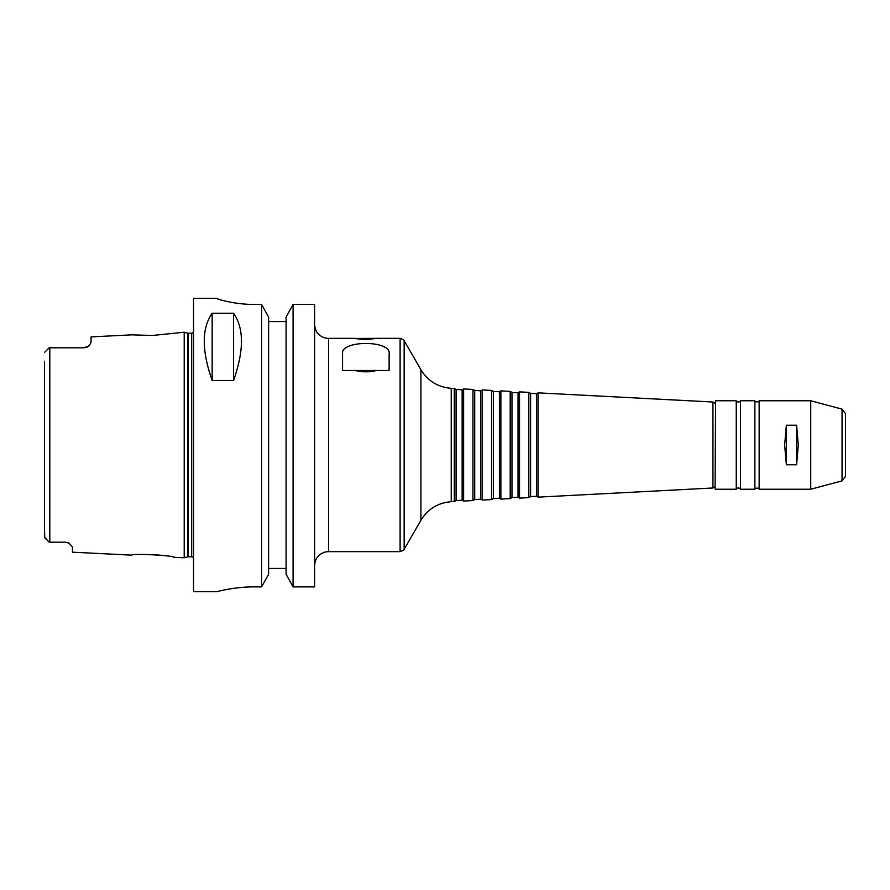 <?xml version="1.0" encoding="UTF-8"?>
<svg xmlns="http://www.w3.org/2000/svg" width="890" height="890" viewBox="0 0 890 890"><rect width="100%" height="100%" fill="white"/><g stroke="black" fill="none" stroke-linecap="round" stroke-linejoin="round"><path stroke-width="1.33" d="M152.435 335.474L131.82 334.851L152.435 335.474L184.208 332.226L184.208 557.774L173.595 557.24C173.995 555.471 131.475 553.28 131.82 555.149L72.446 552.178L72.446 546.894L69.008 543.156L65.46 542.188L49.161 542.188L65.46 542.188M162.225 555.371L152.435 554.526M342.55 354.164C339.479 339.902 392.167 339.88 389.119 354.164L389.119 370.485L342.55 370.485L342.55 354.164M376.537 370.485C369.417 372.276 362.274 372.276 355.121 370.485M365.834 339.713L354.187 338.467L376.448 338.356L365.834 339.713M355.221 338.356L328.577 338.356L328.577 551.644L400.111 551.644L400.111 338.356L376.448 338.356M845.5 446.635L845.5 426.377M786.36 464.758L784.657 445L786.36 425.242L786.36 464.758L796.606 464.758L798.297 445L796.606 425.242L796.606 464.758M786.36 425.242L796.606 425.242M456.092 389.486L456.092 500.514L462.144 500.191L462.144 389.809L456.092 389.486L454.312 388.463L454.312 501.537L451.23 501.693C437.991 502.772 427.89 508.969 420.914 520.272L404.149 549.319C404.627 549.709 403.292 550.487 400.111 551.644M462.144 389.809L463.623 388.952L463.623 501.048L462.144 500.191M474.715 390.465L474.715 499.535L480.778 499.212L480.778 390.788L474.715 390.465L472.946 389.442L472.946 500.558L463.623 501.048M480.778 390.788L482.258 389.931L482.258 500.069L480.778 499.212M493.349 391.444L493.349 498.556L499.401 498.244L499.401 391.756L493.349 391.444L491.569 390.421L491.569 499.579L482.258 500.069M499.401 391.756L500.881 390.899L500.881 499.101L499.401 498.244M511.973 392.423L511.973 497.577L518.036 497.265L518.036 392.735L511.973 392.423L510.193 391.389L510.193 498.611L500.881 499.101M518.036 392.735L519.515 391.878L519.515 498.122L518.036 497.265M530.607 393.391L530.607 496.609L536.659 496.286L536.659 393.714L530.607 393.391L528.827 392.368L528.827 497.632L519.515 498.122M536.659 393.714L538.139 392.857L538.139 497.143L536.659 496.286M715.104 403.27L712.946 402.013L712.946 487.987L538.139 497.143M715.104 488.777L715.571 400.756L715.104 488.777L715.104 486.73L712.946 487.987M715.571 400.756L736.252 400.756L736.252 489.244L715.571 489.244M736.252 400.756C736.497 401.935 737.665 402.258 739.757 401.713L740.524 400.756L740.524 489.244L739.757 488.287C737.665 487.742 736.497 488.065 736.252 489.244M740.524 400.756L754.887 400.756L754.887 489.244L740.524 489.244M754.887 400.756C755.065 402.647 760.316 401.735 759.148 400.756L759.148 489.244C760.316 488.265 755.065 487.353 754.887 489.244M759.148 400.756L810.734 400.756L810.734 489.244L759.148 489.244M842.051 480.856L842.051 409.144L845.5 413.65L845.5 476.35L842.051 480.856L810.734 489.244M314.604 304.425L293.077 304.425L314.604 304.425L314.604 586.888L293.077 586.888L293.077 304.425L286.079 317.118L286.079 574.317L293.077 586.888M48.961 348.012L44.745 352.229M44.5 361.218L44.5 537.148L49.161 542.188M49.807 542.188L49.807 347.812L51.275 347.812L49.161 347.812M48.961 541.988L44.745 537.771L48.961 541.988M44.745 537.771L44.5 528.782M87.298 347.022A6.987 6.987 0 0 0 89.033 345.754A6.987 6.987 0 0 1 87.298 347.022L84.083 347.812L89.033 345.754L91.069 342.539L91.069 336.887L131.82 334.851M84.083 347.812L51.275 347.812M69.042 543.189L69.053 543.189A6.987 6.987 0 0 0 68.486 542.878M68.052 542.689L68.919 543.111M212.154 380.486C201.652 350.649 201.652 328.243 212.154 313.258L233.569 313.258C244.071 328.243 244.071 350.649 233.569 380.486L212.154 380.486L212.154 313.258M233.569 313.258L233.569 380.486M216.804 298.384C216.37 298.862 234.048 304.525 254.062 304.425C234.048 304.525 216.37 298.862 216.804 298.384L193.519 298.306L193.519 591.694L216.804 591.694M254.062 586.888C234.103 586.777 216.359 591.839 216.804 591.694C216.359 591.839 234.103 586.777 254.062 586.888L261.615 586.888L268.613 574.317L268.613 317.118L261.615 304.425L254.062 304.425M286.079 321.59L268.613 321.59M261.615 304.425L261.615 586.888M268.613 568.41L286.079 568.41M454.312 388.463L451.23 388.307C437.991 387.228 427.89 381.031 420.914 369.728L420.914 520.272M420.914 369.728L404.149 340.681L404.149 549.319M451.23 388.307L451.23 501.693M187.59 556.862L188.313 556.773L188.313 333.227L187.59 333.138L187.59 556.862L184.208 557.774M188.313 333.227L191.662 333.227L191.662 556.773L193.519 557.474M456.092 500.514L454.312 501.537M472.946 389.442L463.623 388.952M474.715 499.535L472.946 500.558M491.569 390.421L482.258 389.931M493.349 498.556L491.569 499.579M510.193 391.389L500.881 390.899M511.973 497.577L510.193 498.611M528.827 392.368L519.515 391.878M530.607 496.609L528.827 497.632M712.946 402.013L538.139 392.857M842.051 409.144L810.734 400.756M328.577 551.644C324.616 551.711 321.245 553.146 318.464 555.972C314.826 558.675 314.292 567.353 314.604 565.617M328.577 338.356C324.616 338.289 321.245 336.854 318.464 334.028C314.826 331.325 314.292 322.647 314.604 324.383M404.149 340.681C404.627 340.291 403.292 339.513 400.111 338.356M187.59 333.138L184.208 332.226M188.313 556.773L191.662 556.773M191.662 333.227L193.519 332.526"/></g></svg>
